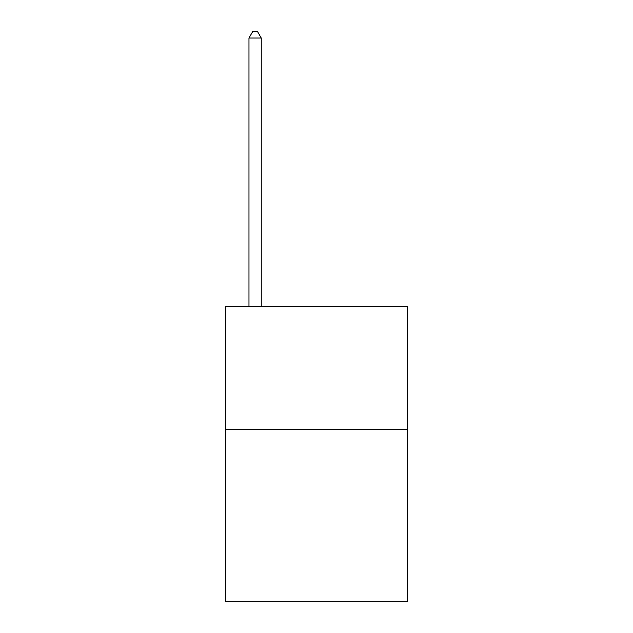 <?xml version="1.0" encoding="UTF-8"?>
<svg xmlns="http://www.w3.org/2000/svg" width="633" height="633" viewBox="0 0 633 633"><rect width="100%" height="100%" fill="white"/><g stroke="black" fill="none" stroke-linecap="round" stroke-linejoin="round"><path stroke-width="0.95" d="M407.359 429.459L407.359 601.35L225.641 601.35L225.641 306.681L407.359 306.681L407.359 429.459L225.641 429.459M261.247 306.681L261.247 38.035L248.975 38.035L248.975 306.681M248.975 38.035L252.654 31.65L257.568 31.65L261.247 38.035"/></g></svg>
